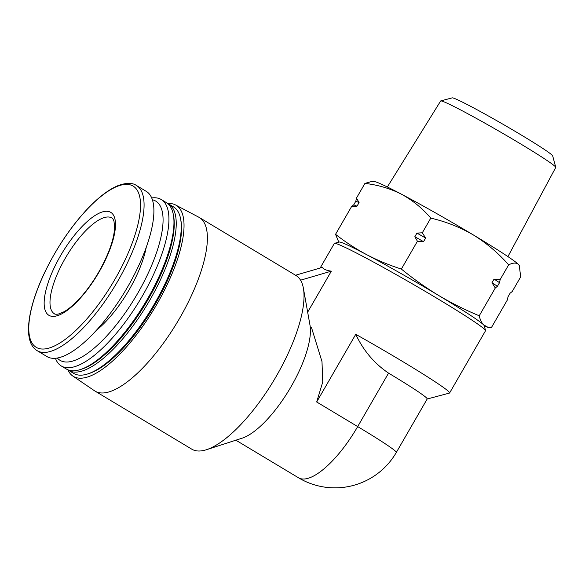 <?xml version="1.0" encoding="UTF-8"?>
<svg xmlns="http://www.w3.org/2000/svg" width="585" height="585" viewBox="0 0 585 585"><rect width="100%" height="100%" fill="white"/><g stroke="black" fill="none" stroke-linecap="round" stroke-linejoin="round"><path stroke-width="0.88" d="M500.182 279.52L499.517 282.665A93.973 4.307 -150 0 0 494.069 279.103L500.182 279.52L508.65 264.851C513.001 262.672 516.255 262.519 518.412 264.376L519.261 265.502L520.694 276.851L512.226 291.52L510.098 293.209L508.007 296.836L507.341 299.981L491.29 327.79L487.948 327.293L483.532 324.792A83.801 3.839 30 0 1 484.27 325.765L485.55 330.525A87.297 4 30 0 1 485.535 330.73L449.609 392.959A87.297 4 30 0 1 449.441 393.076L427.16 399.014M438.574 295.425A83.801 3.839 30 0 1 483.532 324.792C481.557 322.723 480.131 319.724 479.239 315.783C465.258 309.991 451.7 303.205 438.574 295.425C425.631 287.564 413.229 278.774 401.368 269.056C389.281 265.202 377.734 260.42 366.722 254.694A83.801 3.839 30 0 1 438.574 295.425M320.141 268.032L334.335 243.433A87.297 4 30 0 1 334.51 243.323A87.297 4 30 0 1 363.102 256.493A87.297 4 30 0 1 442.275 301.524A87.297 4 30 0 1 485.55 330.525M307.666 312.163L331.337 271.162C326.401 270.467 323.417 269.21 322.372 267.374L295.542 275.242M449.609 392.959A87.297 4 30 0 0 355.753 334.32L316.682 401.983L322.745 382.005L321.991 361.625L311.417 327.322M167.8 203.5A99.801 34.464 121 0 1 175.529 204.955L198.754 217.181A101.263 34.968 121 0 1 199.346 217.51L296.003 275.52A101.263 34.968 121 0 1 303.381 288.229L309.984 325.136A70.887 24.475 121 0 1 289.334 389.61A70.887 24.475 121 0 1 242.153 438.165L206.483 449.704A101.263 34.968 121 0 1 191.8 449.178L95.136 391.168A101.263 34.968 121 0 1 94.565 390.809L72.847 376.067A99.801 34.464 121 0 1 67.933 369.925M303.381 288.229A101.263 34.968 121 0 1 276.391 376.075A101.263 34.968 121 0 1 206.483 449.704M355.753 334.32C363.373 350.561 374.305 363.497 388.557 373.12A70.887 3.247 30 0 1 427.204 398.955L396.33 452.424A70.887 3.247 30 0 0 357.684 426.589L316.682 401.983M334.51 243.323L339.271 242.051A83.801 3.839 30 0 1 366.722 254.694C355.79 248.844 345.399 242.051 335.549 234.329L338.781 242.102M99.07 272.01A60.058 20.738 121 0 1 44.189 304.8A60.058 20.738 121 0 1 96.145 214.805A60.058 20.738 121 0 1 99.07 272.01M136.429 185.46L146.25 191.353A96.371 33.279 121 0 1 127.581 287.052A96.371 33.279 121 0 1 47.071 356.623L37.25 350.729C22.895 342.532 26.881 309.889 44.423 272.998C56.211 248.501 70.434 227.258 87.099 209.269C98.112 197.606 108.291 189.781 117.629 185.796C125.965 182.659 132.232 182.549 136.429 185.46A96.371 33.279 121 0 1 117.76 281.158A96.371 33.279 121 0 1 37.25 350.729M146.243 247.294A66.346 22.91 121 0 1 129.19 289.729A66.346 22.91 121 0 1 96.43 330.298M152.356 199.756A92.883 32.073 121 0 1 137.702 293.326A92.883 32.073 121 0 1 57.359 358.064M151.676 197.942A97.073 33.52 121 0 1 161.219 199.522A97.073 33.52 121 0 1 142.418 295.915A97.073 33.52 121 0 1 61.323 365.991A97.073 33.52 121 0 1 55.443 358.312M161.219 199.522L166.279 202.556A97.073 33.52 121 0 1 173.35 214.739A97.073 33.52 121 0 1 147.478 298.95A97.073 33.52 121 0 1 80.459 369.537A97.073 33.52 121 0 1 66.383 369.025L61.323 365.991M173.35 214.739L173.65 216.435A95.677 33.038 121 0 1 148.151 299.44A95.677 33.038 121 0 1 82.097 369.003L80.459 369.537M167.361 203.295A97.073 33.52 121 0 1 168.524 203.902A97.073 33.52 121 0 1 149.723 300.302A97.073 33.52 121 0 1 68.628 370.378A97.073 33.52 121 0 1 67.546 369.64M168.524 203.902L173.584 206.944A97.073 33.52 121 0 1 180.655 219.126A97.073 33.52 121 0 1 154.784 303.337A97.073 33.52 121 0 1 87.765 373.917A97.073 33.52 121 0 1 73.688 373.413L68.628 370.378M180.655 219.126L180.962 220.823A95.677 33.038 121 0 1 155.456 303.82A95.677 33.038 121 0 1 89.403 373.391L87.765 373.917M175.529 204.955A99.801 34.464 121 0 1 156.78 304.383A99.801 34.464 121 0 1 72.847 376.067M199.346 217.51A101.263 34.968 121 0 1 179.734 318.072A101.263 34.968 121 0 1 95.136 391.168M300.558 280.186L331.337 271.162M494.069 279.103L491.978 282.73L495.298 287.974L479.239 315.783M422.311 232.786L425.631 238.036A93.973 4.307 -150 0 0 416.929 233.101L422.311 232.786L430.779 218.117C445.814 221.583 460.037 227.214 473.455 235.009C486.647 243.184 498.383 253.137 508.65 264.851M425.631 238.036L423.54 241.663L417.427 241.247L414.831 236.728L416.929 233.101M401.368 269.056L417.427 241.247M499.517 282.665L497.418 286.284L495.298 287.974M355.819 201.203L356.484 198.059L359.073 202.585A93.973 4.307 -150 0 0 355.819 201.203L353.728 204.83L351.6 206.52L335.549 234.329M356.484 198.059L364.952 183.39C378.085 184.926 390.305 188.553 401.603 194.278C412.681 200.37 422.407 208.311 430.779 218.117M519.268 265.502L519.063 265.151A83.801 3.839 30 0 0 518.412 264.376A83.801 3.839 30 0 0 473.455 235.009A83.801 3.839 30 0 0 401.603 194.278A83.801 3.839 30 0 0 374.371 181.613L371.263 181.606L364.952 183.39M359.073 202.585L356.982 206.205L351.6 206.52M356.982 206.205A93.973 4.307 -150 0 0 353.728 204.83M423.54 241.663A93.973 4.307 -150 0 0 414.831 236.728M497.418 286.284A93.973 4.307 -150 0 0 491.978 282.73M387.343 186.988L440.644 100.993A66.456 3.049 30 0 1 440.768 100.912A66.456 3.049 30 0 1 499.714 131.588A66.456 3.049 30 0 1 555.75 167.295A66.456 3.049 30 0 1 555.743 167.449L507.919 256.603M440.768 100.912L452.19 97.863A58.076 2.662 30 0 1 503.707 124.671A58.076 2.662 30 0 1 552.679 155.881L555.75 167.295M235.872 440.198L298.467 477.762A70.887 24.475 -59 0 0 299.535 478.303A70.887 24.475 -59 0 0 357.684 426.589L388.557 373.12M114.806 279.52A94.068 32.482 121 0 1 28.848 330.869A94.068 32.482 121 0 1 110.221 189.913A94.068 32.482 121 0 1 114.806 279.52M54.427 313.801A55.867 19.29 121 0 1 66.632 255.967A55.867 19.29 121 0 1 111.918 217.986C112.488 218.037 113.183 219.126 113.995 221.254L114.616 227.74C113.965 239.572 108.693 254.307 98.814 271.945C92.81 282.284 86.287 291.272 79.246 298.913C73.644 304.895 68.569 309.18 64.014 311.754L58.288 314.094C56.021 314.379 54.734 314.277 54.427 313.801M484.424 326.342L487.948 327.3M298.467 477.762A70.887 70.887 0 0 0 396.33 452.424"/></g></svg>
